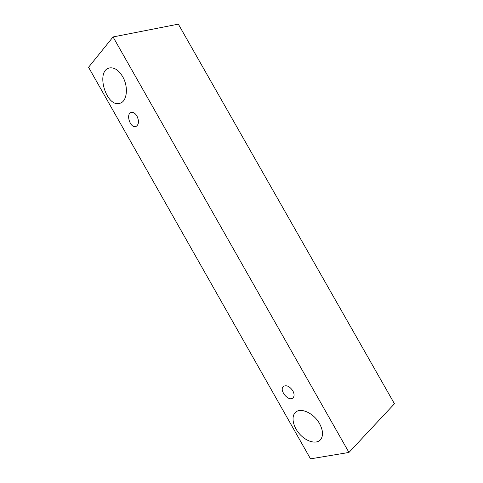 <?xml version="1.0" encoding="UTF-8"?>
<svg xmlns="http://www.w3.org/2000/svg" width="483" height="483" viewBox="0 0 483 483"><rect width="100%" height="100%" fill="white"/><g stroke="black" fill="none" stroke-linecap="round" stroke-linejoin="round"><path stroke-width="0.72" d="M292.849 390.85C294.449 393.947 294.479 396.301 292.952 397.92C288.635 402.11 278.679 389.962 283.461 386.394C286.546 384.83 289.679 386.315 292.849 390.85M348.955 452.444L394.448 403.758L178.342 24.15L113.064 36.943L88.552 67.264L310.515 458.85L348.955 452.444L113.064 36.943M319.589 423.694C323.284 430.776 323.489 436.227 320.211 440.049C315.846 444.451 306.047 441.42 299.508 433.933C292.897 426.519 290.971 416.388 295.524 412.337C300.619 407.121 313.89 413.17 319.589 423.694M122.628 76.592C128.762 86.91 127.047 101.72 119.875 103.265C106.345 108.011 95.133 70.735 109.502 67.946C114.26 67.197 118.637 70.077 122.628 76.592M136.979 116.077C139.249 121.203 138.893 124.686 135.916 126.528C130.422 128.665 125.429 113.879 131.201 112.461C133.296 112.026 135.222 113.233 136.979 116.077"/></g></svg>
